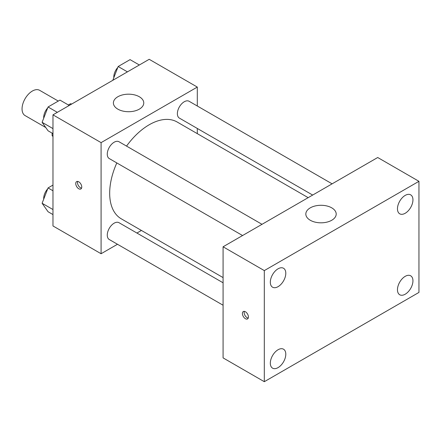 <?xml version="1.0" encoding="UTF-8"?>
<svg xmlns="http://www.w3.org/2000/svg" width="441" height="441" viewBox="0 0 441 441"><rect width="100%" height="100%" fill="white"/><g stroke="black" fill="none" stroke-linecap="round" stroke-linejoin="round"><path stroke-width="0.66" d="M58.278 101.077L39.651 90.322A14.581 8.418 120 0 0 28.411 94.231A14.581 8.418 120 0 0 22.05 108.899A14.581 8.418 120 0 0 25.071 115.575L45.759 127.521M68.377 104.969L70.521 103.734A18.82 10.865 120 0 1 71.696 104.043M52.975 136.104L52.121 135.608A18.82 10.865 120 0 0 52.975 136.473M52.121 135.608L52.121 133.132M71.376 104.23L70.521 103.734M117.482 244.264L101.088 253.735L52.975 225.957L52.975 114.853L149.196 59.303L197.303 87.075L197.303 106.011M141.418 230.445L136.925 233.041M116.815 162.933A55.886 32.265 120 0 0 109.677 193.219A55.886 32.265 120 0 0 121.253 218.802L223.08 277.593M308.171 197.656L177.139 122.003A55.886 32.265 120 0 0 126.539 146.098M197.303 128.458L197.303 133.645M101.088 253.735L101.088 142.63L197.303 87.075M332.106 183.836L189.106 101.276A9.719 5.612 120 0 0 181.615 103.883A9.719 5.612 120 0 0 177.376 113.662A9.719 5.612 120 0 0 179.388 118.111L312.669 195.06M223.08 282.786L119.004 222.699A9.719 5.612 120 0 0 111.512 225.301A9.719 5.612 120 0 0 107.273 235.081A9.719 5.612 120 0 0 109.285 239.535L223.08 305.227M242.567 235.533L109.285 158.584A9.719 5.612 -60 0 1 109.285 147.36A9.719 5.612 -60 0 1 119.004 141.748L262.004 224.309M101.088 142.63L52.975 114.853M117.841 109.148A15.187 8.77 180 0 1 113.392 102.951A15.187 8.77 180 0 1 128.579 94.181A15.187 8.77 180 0 1 143.766 102.951A15.187 8.77 180 0 1 134.389 111.049A15.187 8.77 180 0 1 117.841 109.148M81.756 187.023A4.25 2.453 60 0 1 80.874 188.969A4.25 2.453 60 0 1 76.624 186.51A4.25 2.453 60 0 1 76.624 181.604A4.25 2.453 60 0 1 79.898 182.739A4.25 2.453 60 0 1 81.756 187.023M81.557 188.147A4.25 2.453 60 0 1 78.355 185.512A4.25 2.453 60 0 1 77.677 181.422M223.08 357.888L223.08 246.789L377.711 157.509L418.95 181.317L418.95 292.422L264.313 381.697L223.08 357.888M264.313 381.697L264.313 270.592L223.08 246.789M248.421 316.969A4.25 2.453 60 0 1 247.539 318.915A4.25 2.453 60 0 1 243.289 316.462A4.25 2.453 60 0 1 243.289 311.55A4.25 2.453 60 0 1 246.563 312.691A4.25 2.453 60 0 1 248.421 316.969M264.313 270.592L418.95 181.317M331.753 220.252A15.187 8.77 180 0 1 315.199 222.154A15.187 8.77 180 0 1 305.828 214.05A15.187 8.77 180 0 1 321.015 205.285A15.187 8.77 180 0 1 336.202 214.05A15.187 8.77 180 0 1 331.753 220.252M405.202 195.396A10.942 6.317 120 0 0 397.468 208.797A10.942 6.317 120 0 0 399.733 213.808A10.942 6.317 120 0 0 410.676 207.49A10.942 6.317 120 0 0 410.676 194.85A10.942 6.317 120 0 0 405.202 195.396M278.062 268.801A10.942 6.317 120 0 0 270.322 282.207A10.942 6.317 120 0 0 272.588 287.212A10.942 6.317 120 0 0 283.53 280.895A10.942 6.317 120 0 0 283.53 268.26A10.942 6.317 120 0 0 278.062 268.801M278.062 349.746A10.942 6.317 120 0 0 270.322 363.152A10.942 6.317 120 0 0 272.588 368.163A10.942 6.317 120 0 0 283.53 361.841A10.942 6.317 120 0 0 283.53 349.206A10.942 6.317 120 0 0 278.062 349.746M405.202 276.342A10.942 6.317 120 0 0 397.468 289.743A10.942 6.317 120 0 0 399.733 294.753A10.942 6.317 120 0 0 410.676 288.436A10.942 6.317 120 0 0 410.676 275.801A10.942 6.317 120 0 0 405.202 276.342M248.222 318.099A4.25 2.453 60 0 1 245.02 315.464A4.25 2.453 60 0 1 244.336 311.374M52.975 133.629L48.058 130.79L42.104 122.322L48.058 106.981L59.959 100.107L69.237 105.465M52.975 128.601L42.104 122.322M57.336 112.339L48.058 106.981M47.689 107.924A9.719 5.612 120 0 0 43.698 117.433A9.719 5.612 120 0 0 43.725 118.138M112.802 80.312L118.16 66.508L130.062 59.634L139.339 64.992M127.438 71.866L118.16 66.508M117.791 67.451A9.719 5.612 120 0 0 113.8 76.96A9.719 5.612 120 0 0 113.828 77.666M52.975 214.58L48.058 211.735L42.104 203.268L48.058 187.927L52.975 185.088M52.975 209.547L42.104 203.268M52.975 190.771L48.058 187.927M47.689 188.869A9.719 5.612 120 0 0 43.698 198.378A9.719 5.612 120 0 0 43.725 199.084"/></g></svg>
